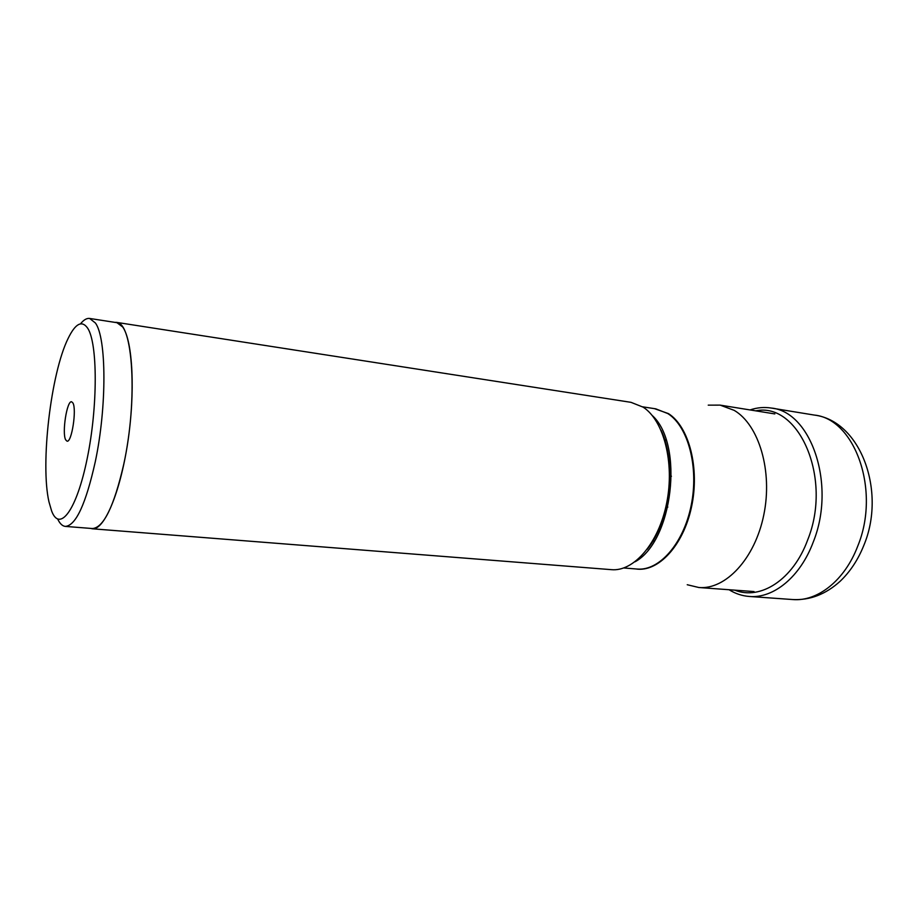 <?xml version="1.0" encoding="UTF-8"?>
<svg xmlns="http://www.w3.org/2000/svg" width="918" height="918" viewBox="0 0 918 918"><rect width="100%" height="100%" fill="white"/><g stroke="black" fill="none" stroke-linecap="round" stroke-linejoin="round"><path stroke-width="1.38" d="M750.04 409.933C757.098 407.558 764.178 406.926 771.292 408.051C811.076 411.574 836.344 484.761 813.314 541.884C800.335 577.009 773.426 598.662 749.26 596.459C742.088 595.908 735.341 593.659 729.03 589.723M708.237 405.148L720.16 405.125L734.205 410.369C758.934 424.804 772.876 471.083 763.787 514.941C754.917 558.867 725.507 589.93 698.839 587.509L687.238 584.732M654.041 541.528L653.501 539.635M665.011 441.248L665.975 439.527M92.374 528.791L611.434 569.665C633.799 571.822 658.757 543.204 666.686 502.972C674.787 462.798 663.737 420.398 643.174 407.167L630.999 402.336L116.506 322.367L122.691 326.969C132.777 340.888 135.439 392.33 127.682 442.855C120.028 493.448 104.09 530.294 92.374 528.791L90.607 528.401M114.704 322.344L116.506 322.367M65.35 526.404L92.397 528.538C103.573 527.793 114.004 506.461 123.689 464.531C138.01 399.812 132.949 321.713 116.471 322.62L89.666 318.454L95.438 323.033C106.522 337.904 106.981 406.617 95.311 461.605C85.856 504.005 75.873 525.601 65.35 526.404C62.435 526.117 59.877 523.685 57.708 519.083M51.615 510.959L48.964 501.825C40.243 464.003 50.846 373.385 68.047 338.593C75.379 323.457 81.909 319.992 87.669 328.185C97.71 343.183 97.916 406.433 87.233 458.357C76.676 510.488 59.693 532.681 51.615 510.959M80.532 323.813C83.71 319.843 86.762 318.053 89.666 318.454M72.912 402.968L71.627 401.774C66.957 400.271 61.839 432.929 65.648 439.814L67.025 441.179C71.684 442.832 76.871 409.348 72.912 402.968M755.744 410.851C798.683 401.728 832.706 478.037 807.679 539.933C793.118 579.82 760.356 600.533 734.79 590.148M857.664 546.325C880.821 490.556 854.819 418.803 814.266 415.062C860.74 420.765 886.616 491.681 863.7 545.694C857.974 559.911 850.114 571.776 840.119 581.289C825.695 594.336 809.883 600.418 792.693 599.546C817.353 601.772 844.617 580.646 857.664 546.325M654.477 408.648L668.465 413.616C689.074 426.618 699.952 468.341 691.484 507.138C683.199 546.003 657.885 572.614 635.738 568.931M623.792 567.978L637.046 569.034C659.067 571.168 683.497 543.846 691.185 505.405C699.046 467.032 688.121 426.4 667.856 413.582L655.773 408.843L642.634 406.823M652.17 415.441C684.323 444.037 672.94 541.379 635.061 561.782M650.529 544.558C669.624 516.96 675.464 467.032 663.244 435.775M749.26 596.459L792.693 599.546M771.292 408.051L814.266 415.062M698.839 587.509L754.045 591.571M720.16 405.125L774.815 413.915M661.121 430.381C676.463 462.351 670.668 520.334 647.213 549.308M665.848 506.862L667.834 507.08M669.463 475.983L671.437 476.235"/></g></svg>
